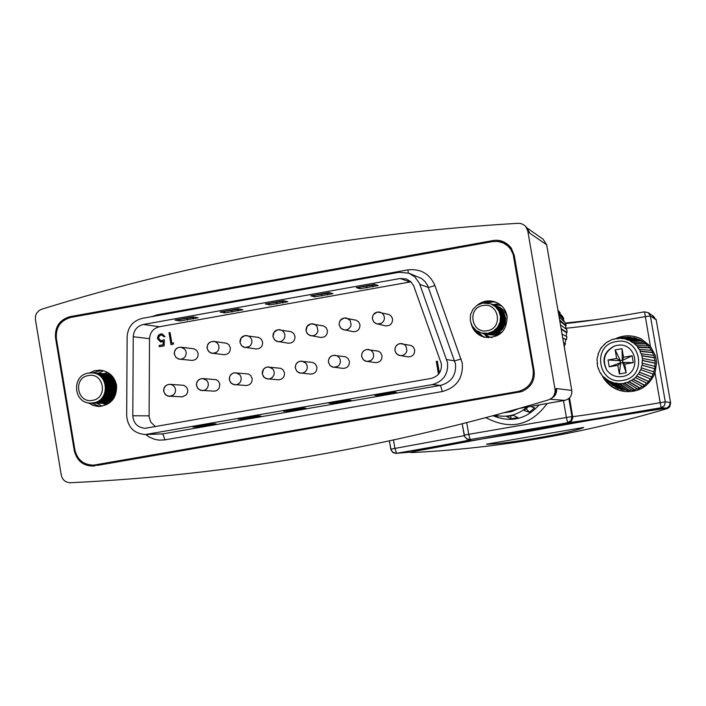 <?xml version="1.0" encoding="UTF-8"?>
<svg xmlns="http://www.w3.org/2000/svg" width="706" height="706" viewBox="0 0 706 706"><rect width="100%" height="100%" fill="white"/><g stroke="black" fill="none" stroke-linecap="round" stroke-linejoin="round"><path stroke-width="1.06" d="M102.176 403.302L109.051 403.294M102.573 403.311L108.83 402.023L114.028 398.025M107.833 372.486L103.711 373.659M102.414 403.311L106.412 404.829M102.988 373.615L103.076 373.615C119.702 373.898 121.061 400.964 104.55 403.082L101.682 403.294M101.187 403.276L104.373 403.082C120.894 400.955 119.535 373.889 102.899 373.606L103.076 373.615M101.999 373.545L102.088 373.553C118.74 373.836 120.099 400.937 103.561 403.064L100.693 403.276M100.199 403.258L103.394 403.055C119.932 400.937 118.564 373.827 101.911 373.545L101.505 373.518M101.011 373.483L101.099 373.492C117.77 373.774 119.137 400.911 102.582 403.038L99.696 403.25M99.202 403.232L102.405 403.038C118.97 400.911 117.602 373.765 100.923 373.483L100.508 373.456M100.014 373.421L100.102 373.43C116.808 373.712 118.176 400.893 101.585 403.02L98.708 403.232M98.205 403.214L101.408 403.011C117.999 400.884 116.631 373.695 99.925 373.412L99.52 373.395M99.016 373.359L99.114 373.359C115.837 373.65 117.205 400.867 100.596 402.994L97.71 403.205M97.207 403.188L100.42 402.994C117.028 400.858 115.66 373.633 98.928 373.35L98.434 373.324M98.019 373.289L98.108 373.297C114.857 373.58 116.225 400.84 99.599 402.976L96.704 403.188M96.21 403.17L99.422 402.967C116.058 400.831 114.681 373.571 97.931 373.289L97.525 373.262M97.022 373.227L97.11 373.236C113.878 373.518 115.254 400.814 98.602 402.95L95.707 403.161M95.204 403.152L98.425 402.95C115.078 400.814 113.71 373.509 96.934 373.227L96.519 373.2M96.016 373.165L96.104 373.174C112.898 373.456 114.275 400.787 97.596 402.932L94.701 403.144M95.01 373.103L95.098 373.103C111.919 373.395 113.295 400.761 96.598 402.905L93.686 403.126M93.183 403.108L96.413 402.905C113.119 400.761 111.742 373.377 94.922 373.095L94.507 373.077M94.004 373.033L94.092 373.042C110.93 373.324 112.307 400.743 95.584 402.888L92.68 403.1M92.168 403.082L95.407 402.879C112.13 400.734 110.754 373.315 93.916 373.033L93.492 373.006M92.989 372.971L93.077 372.98C109.942 373.262 111.319 400.717 94.578 402.861L91.665 403.082M91.153 403.064L94.392 402.861C111.142 400.708 109.765 373.253 92.901 372.962L92.486 372.945M91.974 372.909L92.062 372.909C108.953 373.2 110.33 400.69 93.563 402.844L90.65 403.055M88.427 373.095C71.315 375.336 73.309 403.47 90.553 403.055L93.386 402.835C110.154 400.681 108.777 373.183 91.886 372.9L88.427 373.095M88.418 375.548C72.736 377.719 77.051 403.691 92.548 400.346C108.256 398.193 103.923 372.177 88.418 375.548M94.198 403.126L97.419 402.923C114.098 400.787 112.722 373.448 95.928 373.156L96.104 373.174M114.822 379.916L110.048 375.521L103.473 373.65M110.321 374.242L103.879 373.668M174.417 354.271L175.847 357.271L178.618 359.045L191.829 360.404C196.136 360.175 198.245 357.871 198.148 353.477L196.78 350.573L194.115 348.826L180.974 347.211L178.018 347.643L175.882 349.17L174.594 351.482L174.4 354.13M207.22 348.446L208.27 350.988L210.838 353.018L223.917 354.694C228.285 354.509 230.43 352.206 230.341 347.767L229 344.881L226.873 343.319L213.883 341.386L210.82 341.81L208.676 343.345L207.387 345.658L207.193 348.314M240.093 342.604L241.47 345.552L243.649 347.149L256.084 348.958C260.514 348.835 262.694 346.531 262.614 342.031L261.299 339.18L258.731 337.424L244.982 335.579L241.143 338.015L240.075 342.481M273.054 336.744L274.405 339.657L276.54 341.263L288.322 343.213C292.822 343.16 295.037 340.848 294.976 336.285L293.696 333.479L291.181 331.705L277.952 329.711L274.105 332.155L273.037 336.63M306.104 330.876L307.101 333.32L309.51 335.35L320.621 337.442C325.201 337.468 327.469 335.165 327.425 330.532L326.172 327.76L323.719 325.987L311.011 323.833L307.154 326.287L306.086 330.761M339.242 324.989L340.521 327.813L342.551 329.42L352.982 331.652C357.651 331.767 359.972 329.464 359.945 324.751L358.736 322.033L356.362 320.25L344.166 317.929L340.292 320.392L339.251 322.863L339.224 324.884M163.792 391.398L164.939 394.072L167.728 396.101L182.492 396.825L186.349 394.813L187.664 392.148L187.708 389.906L186.605 387.312L183.931 385.326L169.978 384.329L167.384 384.779L165.248 386.314L163.96 388.635L163.774 391.292M196.559 385.626L197.698 388.282L200.46 390.312L214.589 391.168L216.733 390.559L218.957 388.574L219.884 384.232L218.436 381.231L216.151 379.669L202.843 378.54L200.16 378.998L198.015 380.534L196.727 382.855L196.542 385.52M229.424 379.828L230.544 382.467L233.271 384.505L246.015 385.502C250.224 385.158 252.271 382.837 252.139 378.548L250.718 375.566L248.459 374.003L234.304 372.821L232.433 373.483L230.465 375.265L229.582 377.066L229.406 379.731M262.358 374.021L263.47 376.642L266.162 378.681L278.252 379.81C282.524 379.51 284.597 377.189 284.483 372.856L283.08 369.9L280.856 368.329L267.256 366.996L265.377 367.667L263.4 369.45L262.35 373.933M295.39 368.205L296.838 371.232L299.123 372.83L310.561 374.101C314.894 373.853 317.012 371.541 316.906 367.138L315.52 364.217L312.837 362.46L300.297 361.172L298.409 361.843L296.432 363.625L295.549 365.443L295.373 368.117M328.502 362.363L329.923 365.364L332.164 366.97L342.94 368.373C347.343 368.197 349.505 365.876 349.408 361.419L348.058 358.524L345.428 356.759L333.417 355.321L331.529 355.992L329.543 357.783L328.511 360.263L328.493 362.284M361.701 356.512L363.087 359.469L365.276 361.075L375.38 362.628C379.863 362.522 382.07 360.201 381.999 355.674L380.684 352.832L378.601 351.253L366.626 349.461L364.164 350.494L362.743 351.932L361.86 353.75L361.693 356.433M372.468 319.086L373.703 321.857L375.663 323.463L385.414 325.837C390.171 326.066 392.554 323.772 392.554 318.962L391.389 316.297L389.103 314.523L377.392 312.017L373.509 314.488L372.627 316.306L372.45 318.988M394.989 350.644L396.004 353.124L398.466 355.171L407.891 356.865C412.463 356.848 414.722 354.536 414.669 349.92L413.389 347.123L411.386 345.543L399.931 343.584L398.025 344.254L396.031 346.055L395.148 347.881L394.981 350.573M431.145 378.416C438.497 376.36 441.903 371.497 441.365 363.837L413.69 285.833L411.051 281.932L406.427 279.011L400.117 278.499L143.406 324.46C137.141 326.075 133.752 330.161 133.24 336.718L132.799 415.772C133.522 423.45 137.652 427.615 145.189 428.295L431.145 378.416M447.533 362.752L419.435 283.327L414.722 276.752L408.792 273.169L399.066 272.304L142.383 318.335C132.984 320.753 127.901 326.878 127.133 336.718L126.683 415.755C127.804 427.333 134.061 433.599 145.445 434.525L432.204 384.629C443.236 381.54 448.345 374.251 447.533 362.752M101.62 370.306L92.574 372.945M88.179 402.808L93.121 405.509L98.646 406.497C111.045 405.041 117.019 397.937 116.552 385.202C114.487 376.369 109.051 371.356 100.243 370.156L94.648 370.676L89.494 372.945M496.177 302.318L489.17 301.374L482.33 303.174M471.123 323.772C473.073 330.699 477.485 335.182 484.36 337.23C499.398 338.333 506.979 331.299 507.084 316.129C505.699 309.413 501.86 304.727 495.568 302.08C488.773 299.768 482.577 300.88 476.974 305.398M173.65 342.895L173.173 344.237L171.011 344.625L169.016 332.747L170.067 332.561L171.849 343.222L173.65 342.895L171.849 343.222M410.927 281.818L159.432 326.754C153.317 328.334 150.007 332.314 149.513 338.712L149.107 416.787L150.775 422.153L155.444 426.653M439.282 373.2L438.329 373.368L436.29 361.384L437.358 361.198L439.194 371.947L440.129 371.788M164.127 345.852L159.344 346.699L159.132 345.481L163.104 344.775L163.21 341.545L160.694 342.057L157.553 338.792L158.188 335.588L160.465 333.982L162.062 333.85L165.036 336.594L163.995 336.78L161.921 335.094L160.73 335.182L159.106 336.356L158.559 337.962L160.791 340.804L164.33 339.701L164.127 345.852M224.879 312.926L220.095 312.052L238.178 308.813L242.917 309.775L224.879 312.926L224.155 311.32M314.805 296.838L310.755 295.823L328.97 292.558L332.941 293.652L314.805 296.838L314.152 295.214M360.007 288.745L356.327 287.66L374.604 284.394L378.195 285.551L360.007 288.745L359.389 287.113M269.763 304.895L265.35 303.951L283.494 300.703L287.845 301.727L269.763 304.895L269.074 303.28M180.154 320.93L175.009 320.118L193.029 316.897L198.148 317.788L180.154 320.93L179.395 319.333M474.194 328.678L478.739 334.106L484.996 337.38M151.446 455.494L464.257 401.114M91.242 403.064L100.023 406.471M74.933 450.04C77.422 459.915 83.661 464.945 93.642 465.139L518.151 391.442C528.97 388.424 533.983 381.293 533.189 370.041L513.147 254.319L510.703 249.227L507.702 245.847L503.316 242.996L497.977 241.461L492.417 241.602L70.9 317.409C60.469 320.4 55.624 327.407 56.374 338.439L74.933 450.04M332.861 403.4L351.032 400.258L347.211 400.09L328.97 403.276L332.861 403.4L332.729 402.623M378.16 395.492L396.375 392.333L392.942 392.104L374.63 395.298L378.16 395.492L378.028 394.707M283.468 411.227L287.73 411.28L305.857 408.147L301.647 408.05L283.468 411.227M238.125 419.143L242.758 419.135L260.832 416.019L256.243 415.984L238.125 419.143M192.95 427.033L197.945 426.962L215.974 423.856L211.006 423.882L192.95 427.033M375.707 284.739L359.742 287.218M330.214 292.893L314.541 295.311M284.889 301.021L269.507 303.377M239.713 309.113L224.623 311.408M194.706 317.179L179.898 319.412M438.417 373.35L436.29 361.384M436.379 361.401L437.358 361.234M440.12 371.815L439.194 371.947M171.029 344.616L169.016 332.747M169.034 332.755L170.067 332.57M159.353 346.699L159.132 345.481M159.15 345.481L163.104 344.775M163.121 344.775L163.21 341.545M160.703 342.057L157.553 338.792L157.544 337.362L159.194 334.573L162.071 333.85M164.004 336.78L161.939 335.094M160.791 340.804L161.859 340.769M161.877 340.769L164.33 339.71M465.272 400.629L460.127 402.349L463.427 401.449M522.59 391.239L460.127 402.349M497.2 241.373L501.745 241.981L505.108 243.243L508.196 245.167L511.585 248.6M166.175 452.925L97.763 465.333L90.589 465.077M97.763 465.333L519.669 391.998M493.67 241.417L493.026 240.552L70.018 316.65L72.321 317.162M493.026 240.552C500.13 239.396 506.202 241.893 511.223 248.053L514.268 255.466L534.098 370.835C535.13 380.216 531.194 387.056 522.308 391.345L519.078 392.218M94.878 465.951C84.12 466.622 77.281 461.662 74.359 451.072L75.11 450.931M56.277 337.812L55.492 337.662L74.359 451.072M55.492 337.662C54.83 326.701 59.675 319.703 70.018 316.65M555.048 389.394L527.761 230.888L525.723 226.511L524.426 225.249L521.222 223.617L518.222 223.29C353.124 233.077 194.256 261.741 41.628 309.263L39.139 310.49L36.624 313.199L35.565 315.785L35.415 319.527L61.272 475.147C62.481 480.018 65.543 482.551 70.459 482.727C230.165 475.103 389.544 447.48 548.606 399.861L551.73 398.202L553.742 395.951L555.066 392.421L555.048 389.394L556.107 388.671L555.613 393.648L552.224 397.875M527.153 228.241L529.253 232.68L527.761 230.888M155.638 455.273L150.352 455.379M98.222 373.306L103.623 370.729M102.061 406.224L96.907 403.188M488.243 337.795L485.251 335.182M495.109 304.26L499.063 303.862M486.778 302.918L494.147 301.753M483.01 336.674L477.68 331.458M556.107 388.671L556.557 388.556L556.637 391.106L555.648 394.363L554.175 396.445L551.43 398.44M556.557 388.556L571.772 390.418L546.673 244.788L529.809 233.209L527.003 228.056M486.646 334.406L495.233 335.271L502.601 331.688M486.831 334.459L493.282 334.741L498.498 332.764L502.646 329.022L505.152 324.019L505.672 318.441L504.128 313.076L500.739 308.646L495.797 305.707M482.842 333.391L489.69 337.08L492.126 337.521M489.69 337.08L491.87 337.565M495.586 305.627L500.395 308.513L503.784 312.952L505.32 318.327L504.799 323.904L502.293 328.917L498.145 332.667L492.92 334.644L486.425 334.344M486.196 334.282L492.841 334.618L498.065 332.641L502.222 328.89L504.728 323.877L505.249 318.3L503.705 312.926L500.316 308.487L495.365 305.548M495.144 305.46L499.963 308.354L503.352 312.793L504.896 318.185L504.375 323.772L501.869 328.784L497.712 332.544L492.479 334.52L485.931 334.22L492.4 334.494L497.633 332.517L501.789 328.767L504.305 323.745L504.825 318.159L503.281 312.767L499.883 308.328L494.924 305.38M485.296 334.044L491.958 334.379L497.2 332.394L501.357 328.634L503.881 323.604L504.402 318.009L502.848 312.617L499.451 308.169L494.668 305.283L499.53 308.204L502.928 312.643L504.472 318.035L503.952 323.63L501.437 328.661L497.271 332.42L492.038 334.397L485.525 334.106M494.271 305.133L499.098 308.045L502.504 312.493L504.049 317.894L503.528 323.498L501.004 328.528L496.839 332.297L491.597 334.282L485.066 333.982M484.845 333.92L491.517 334.256L496.759 332.27L500.933 328.502L503.449 323.472L503.969 317.868L502.425 312.467L499.018 308.01L494.05 305.054M484.387 333.797L491.067 334.132L496.327 332.147L500.501 328.378L503.025 323.33L503.546 317.718L501.992 312.317L498.586 307.851L493.785 304.957L498.665 307.878L502.072 312.343L503.625 317.744L503.096 323.357L500.58 328.396L496.397 332.173L491.147 334.159L484.616 333.859M483.928 333.682L490.626 334.017L495.886 332.023L500.069 328.246L502.593 323.198L503.113 317.576L501.56 312.158L498.145 307.692L493.344 304.798L498.224 307.719L501.639 312.184L503.193 317.603L502.672 323.224L500.139 328.264L495.965 332.049L490.705 334.035L484.157 333.744M483.478 333.559L490.176 333.894L495.444 331.899L499.636 328.113L502.16 323.057L502.69 317.426L501.128 312.008L497.712 307.534L492.903 304.63L497.792 307.56L501.207 312.034L502.76 317.453L502.24 323.083L499.707 328.14L495.524 331.917L490.255 333.912L483.707 333.62M492.497 304.48L497.351 307.401L500.775 311.875L502.337 317.312L501.807 322.942L499.274 328.008L495.082 331.794L489.805 333.788L483.248 333.497M492.047 304.312L496.909 307.242L500.342 311.725L501.904 317.162L501.375 322.81L498.842 327.875L494.641 331.67L489.355 333.664L482.789 333.373M482.551 333.311L489.276 333.647L494.562 331.644L498.763 327.849L501.295 322.783L501.825 317.135L500.263 311.699L496.839 307.207L491.826 304.233M491.605 304.145L496.468 307.075L499.91 311.567L501.472 317.012L500.942 322.668L498.401 327.743L494.191 331.546L488.905 333.541L482.322 333.25M482.092 333.188L488.826 333.523L494.112 331.52L498.321 327.716L500.863 322.642L501.392 316.985L499.83 311.54L496.397 307.048L491.376 304.065M491.155 303.986L496.027 306.916L499.469 311.417L501.031 316.87L500.51 322.527L497.959 327.61L493.75 331.414L488.455 333.417L481.863 333.126M481.633 333.064L488.375 333.4L493.67 331.396L497.88 327.584L500.43 322.501L500.951 316.844L499.389 311.381L495.947 306.889L490.926 303.898M490.705 303.818L495.586 306.757L499.027 311.258L500.598 316.72L500.069 322.386L497.518 327.478L493.3 331.29L487.996 333.294L481.395 333.003M482.745 303.095L477.265 305.213L472.985 309.246L470.531 314.594L470.258 320.48L472.208 326.022L476.1 330.408L481.36 332.985L487.917 333.276L493.22 331.264L497.439 327.452L499.989 322.36L500.519 316.694L498.957 311.231L495.506 306.722L490.661 303.801L482.745 303.095M482.983 305.539C466.798 307.79 471.317 334.141 487.299 330.699C503.502 328.466 498.974 302.071 482.983 305.539M483.019 333.435L489.726 333.77L495.003 331.776L499.195 327.981L501.728 322.916L502.257 317.285L500.695 311.849L497.271 307.375L492.276 304.401M501.887 306.148L499.822 305.292L492.108 304.339M502.072 306.333L499.822 305.292M507.235 317.153L505.734 313.217L503.193 309.863L499.83 307.357L495.983 305.769M557.978 310.234L560.132 312.776L558.04 310.614M560.211 313.976L559.646 313.217L560.132 312.776M558.287 312.052L562.435 316.209L563.812 318.83L558.578 313.746M564.359 321.777L563.256 319.147L563.812 318.83M559.152 317.065L565.347 322.677L566.159 325.528L559.664 320.039M566.159 329.093L565.55 325.704L566.159 325.528M560.502 324.884L566.865 329.614L567.059 332.57L561.155 328.669M566.3 336.391L566.424 332.605L567.059 332.57M562.1 334.141L566.9 336.718L566.477 339.648L562.761 337.998M564.862 343.487L565.859 339.542L566.477 339.648M563.644 343.098L565.462 343.672L564.209 346.408M565.859 339.542L562.797 338.183M566.424 332.605L561.244 329.199M565.55 325.704L559.814 320.895M563.256 319.147L558.764 314.814M559.646 313.217L558.243 311.778M605.148 378.054L606.445 379.643L606.683 379.263L610.602 382.008L610.761 381.584L615.164 383.464L615.226 383.005L617.944 383.393L617.927 383.861L624.686 383.402L624.563 382.952L629.24 381.902L629.02 381.469L631.446 380.19L631.711 380.596L636.918 376.254L636.547 375.936L639.715 372.353L639.292 372.124L641.639 367.967L641.18 367.817L642.619 363.272L642.133 363.219L642.239 360.475L642.725 360.475L641.569 353.794L641.101 353.935L640.077 351.385L640.527 351.2L637.642 347.378L638.03 347.114L633.167 342.401L632.876 342.763L630.555 341.307L630.802 340.919L626.222 339.507L626.381 339.083L619.674 338.13L612.234 339.436L606.251 342.604L600.982 348.032L598 354.112M616.25 341.58C641.004 336.277 648.064 376.969 622.966 380.357C598.211 385.608 591.204 345.005 616.25 341.58M622.304 376.536C642.442 373.809 636.786 341.148 616.912 345.41L614.308 346.099C603.992 351.597 601.441 359.575 606.657 370.023C610.611 375.204 615.826 377.375 622.304 376.536M614.732 345.949C604.46 351.65 601.847 359.795 606.922 370.385M615.155 349.876L616.638 358.471L608.051 359.972L609.234 366.838L617.829 365.346L619.321 373.942L626.196 372.742L624.713 364.146L633.317 362.646L632.126 355.771L623.522 357.271L622.03 348.676L615.155 349.876L620.256 360.439M622.339 360.36L620.009 360.766L620.68 363.052L622.974 362.372L622.339 360.36M620.274 360.687L616.638 358.471M622.03 348.676L622.295 360.086M608.051 359.972L620.009 360.775M623.522 357.271L622.418 360.342M632.126 355.771L622.613 360.307M633.317 362.646L622.974 362.372M624.713 364.146L622.701 362.416M626.196 372.742L622.745 362.69M619.321 373.942L620.68 363.052M617.829 365.346L620.653 362.875M609.234 366.838L620.362 362.822M604.848 377.798L602.871 376.466L600.047 372.609L597.532 366.326L597.029 358.798L598.406 354.235M642.584 358.48L655.23 360.89L654.841 366.37M642.619 363.272L655.256 366.467L653.721 371.806M641.639 367.967L654.127 371.938L653.324 374.127L640.951 369.838M639.715 372.353L651.885 377.048L652.918 373.986M651.885 377.048L650.641 379.025L638.648 374.048M636.918 376.254L648.629 381.584L650.244 378.857M648.629 381.584L646.996 383.261L635.524 377.684M633.37 379.475L644.49 385.344L646.59 383.058M644.49 385.344L642.557 386.641L631.711 380.596M629.24 381.902L639.671 388.168L642.133 386.403M639.671 388.168L637.509 389.032L627.378 382.643M624.686 383.402L634.376 389.915L637.05 388.741M634.376 389.915L632.082 390.312L622.718 383.746M619.93 383.932L628.825 390.533L631.561 389.95M628.825 390.533L626.504 390.444L617.927 383.861M615.164 383.464L623.274 389.986L625.869 389.959M623.274 389.986L621.024 389.412L613.223 382.979M610.602 382.008L617.971 388.291L620.142 388.679M617.971 388.291L615.879 387.267L608.81 381.134M606.445 379.643L613.126 385.529L613.946 385.591M613.126 385.529L604.874 378.407M616.885 338.324L625.304 337.539M619.674 338.13L628.534 337.194L632.452 337.883M624.439 338.598L634.085 337.733L638.436 339.471M629.011 340.036L639.407 339.418L643.537 342.181M633.167 342.401L644.251 342.163L647.834 345.852M636.75 345.578L648.426 345.869L651.214 350.317M639.592 349.435L651.735 350.361L653.571 355.374M641.569 353.794L654.038 355.436L654.789 360.81M642.239 360.475L654.956 363.228M642.725 360.475L655.38 363.211M641.851 365.161L654.506 368.7M642.328 365.249L654.93 368.779M639.292 372.124L651.514 376.845M636.547 375.936L648.311 381.302M633.079 379.104L644.243 385.008M629.02 381.469L639.495 387.779M624.563 382.952L634.288 389.5M619.894 383.473L628.825 390.109M615.226 383.005L623.363 389.571M610.761 381.584L618.138 387.903M606.683 379.263L613.373 385.185M602.871 376.466L604.963 378.301M600.047 372.609L601.133 373.527M598.079 368.25L598.697 368.717M597.055 363.581L597.523 363.872M600.982 348.032L601.468 348.093M604.098 344.396L604.724 344.404M607.91 341.492L608.854 341.439M612.234 339.436L614.485 339.224M621.607 338.651L630.829 337.697M621.677 338.2L630.864 337.274M626.222 339.507L636.221 338.704M626.381 339.083L636.344 338.298M630.555 341.307L641.286 340.813M630.802 340.919L641.489 340.433M634.412 343.972L645.805 343.928M634.738 343.637L646.087 343.601M637.642 347.378L649.582 347.908M638.03 347.114L649.917 347.652M640.077 351.385L652.441 352.594M640.527 351.2L652.821 352.418M641.639 355.815L654.259 357.774M642.107 355.718L654.674 357.677M652.3 315.467L655.821 319.606L653.129 316.05M670.629 403.055L669.685 406.877L667.699 408.403L666.799 408.068L669.262 406.365L670.215 402.561L670.629 403.055L656.121 319.403M667.223 408.571C582.98 433.705 497.809 448.363 411.713 452.572L409.577 452.193M583.677 427.448L486.513 444.162C503.131 444.612 572.901 432.734 583.73 427.501L583.677 427.448M529.491 431.251L542.376 427.889L666.799 408.068C640.545 411.404 594.77 419.135 529.491 431.251L522.414 432.469C461.715 442.053 424.43 448.628 410.557 452.193L411.713 452.572M410.38 452.131L542.376 427.889M509.167 433.608L522.414 432.469M655.821 319.606L650.385 315.953L665.281 401.864L670.065 402.446L670.126 402.994L669.526 405.641L667.611 407.565L666.067 408.112L661.134 407.741C608.696 416.699 577.817 421.667 568.506 422.629L471.317 439.379C471.97 439.9 447.057 444.542 396.578 453.305L409.868 452.175M511.091 418.746L517.895 417.599L513.536 415.384L506.643 416.558L511.091 418.746L510.588 415.816M493.185 415.728L498.586 417.608L495.1 415.507M528.132 406.841L524.064 410.477L529.306 412.278L534.627 407.865L530.585 406.409M528.185 406.832L527.188 407.609M655.689 319.597L653.677 316.429L648.293 312.67L650.385 315.953L645.258 316.641C609.746 322.774 583.341 326.64 566.035 328.228M568.833 398.502L571.957 416.593L572.751 416.602C581.47 415.79 610.611 411.148 660.181 402.676L661.134 407.741L664.425 405.659L665.281 401.864L660.181 402.676L655.036 373.024L656.633 362.399L655.486 355.78L650.394 346.249L644.507 311.831L648.293 312.67L644.507 311.831C610.902 317.656 584.612 321.565 565.63 323.56C584.824 321.539 611.114 317.629 644.499 311.84M655.036 373.024C648.726 386.756 638.348 392.889 623.901 391.398C614.246 389.818 606.975 384.523 602.068 375.53M604.539 377.931C609.075 385.344 615.623 389.853 624.183 391.442M615.906 338.536C624.069 334.82 632.488 334.918 641.18 338.836L650.394 346.249M641.427 338.959L641.277 338.889C633.467 335.182 625.569 334.971 617.573 338.245M145.445 434.525L162.724 433.899L440.544 385.397L442.318 391.521L165.028 439.864L159.124 440.138L154.755 439.37L149.293 437.093L145.657 434.517M432.204 384.629L440.544 385.397C451.328 382.378 456.314 375.248 455.529 364.014L427.571 285.348L425.038 281.579L421.667 278.552L408.792 273.169M151.472 316.703L157.429 314.788L407.909 269.868C420.705 268.536 429.725 273.787 434.967 285.612L462.262 363.069C463.312 378.028 456.667 387.506 442.318 391.521M179.703 359.257L181.936 359.036L184.248 357.721L185.493 356.133L186.225 353.538L185.863 351.111L184.751 349.223L180.974 347.211C176.438 347.37 174.214 349.699 174.285 354.218L176.138 357.651L179.703 359.257M212.427 353.424L216.548 352.32L217.96 350.882L218.975 348.385L218.851 345.816L217.933 343.848L216.389 342.339L213.883 341.386C209.294 341.483 207.026 343.822 207.096 348.393L208.914 351.8L212.427 353.424M245.22 347.573L249.447 346.487L250.868 345.04L251.883 342.542L251.768 339.974L250.868 338.024L249.35 336.524L246.879 335.553C242.237 335.579 239.934 337.918 239.987 342.56L241.77 345.931L245.22 347.573M278.085 341.704L280.635 341.527L282.435 340.627L284.218 338.606L284.88 336.683L284.765 334.123L283.883 332.199L282.4 330.699L279.982 329.702C275.269 329.658 272.931 331.988 272.966 336.7L274.705 340.036L278.085 341.704M311.019 335.818L313.702 335.659L315.511 334.759L317.294 332.738L317.956 330.805L316.985 326.357L315.114 324.584L313.19 323.851C308.398 323.719 306.007 326.04 306.025 330.832L307.728 334.123L311.019 335.818M344.025 329.914L346.196 329.931L348.676 328.881L350.458 326.843L351.12 324.919L350.185 320.515L346.496 317.982C341.616 317.744 339.18 320.065 339.171 324.945L340.821 328.184L344.025 329.914M169.431 396.419L173.614 394.866L175.141 392.668L175.582 390.692L175.203 388.212L174.011 386.253L172.176 384.885L169.978 384.329C165.636 384.682 163.527 387.029 163.651 391.371L165.636 394.919L169.431 396.419M202.145 390.639L204.722 390.18L206.408 389.094L207.652 387.506L208.385 384.911L208.014 382.44L206.832 380.49L202.843 378.54C198.457 378.866 196.321 381.214 196.436 385.591L198.395 389.121L202.145 390.639M234.948 384.849L236.969 384.62L239.29 383.305L240.543 381.708L241.275 379.113L240.905 376.651L239.74 374.718L235.795 372.75C231.365 373.024 229.203 375.371 229.309 379.802L231.241 383.305L234.948 384.849M267.812 379.043L269.93 378.813L272.26 377.498L273.804 375.292L274.246 373.297L273.884 370.853L272.737 368.929L268.854 366.935C264.362 367.155 262.164 369.512 262.261 373.995L264.168 377.472L267.812 379.043M300.756 373.218L302.98 372.997L305.319 371.683L306.863 369.467L307.304 367.473L306.942 365.037L305.822 363.131L302 361.119C297.455 361.278 295.214 363.625 295.302 368.17L297.173 371.621L300.756 373.218M333.77 367.376L337.927 366.273L339.357 364.825L340.371 362.31L340.257 359.733L339.33 357.757L337.309 355.956L335.253 355.286C330.637 355.365 328.361 357.721 328.422 362.337L330.258 365.752L333.77 367.376M366.855 361.516L371.153 360.422L372.945 358.392L373.606 356.459L373.492 353.891L372.591 351.941L371.074 350.432L368.611 349.444C363.917 349.444 361.587 351.791 361.64 356.486L363.422 359.857L366.855 361.516M377.092 323.983L381.346 323.348L383.349 321.521L384.223 319.677L384.452 317.647L383.72 315.088L382.123 313.199L379.916 312.114C374.939 311.752 372.441 314.064 372.406 319.05L373.995 322.227L377.092 323.983M400.011 355.63L401.979 355.612L404.467 354.562L406.259 352.523L406.921 350.591L405.941 346.116L404.476 344.616L402.076 343.593C397.293 343.487 394.91 345.825 394.928 350.617L396.666 353.944L400.011 355.63M446.695 359.566L454.708 360.898L461.168 358.922M400.117 278.499L409.974 281.95M143.406 324.46L159.432 326.754M95.478 464.919L98.249 464.733M518.151 391.442L519.281 391.548M533.189 370.041L533.992 370.182M513.668 256.525L514.533 257.01M148.101 434.261L162.724 433.899L165.028 439.864M419.858 284.412L428.471 287.448L434.967 285.612M132.799 415.772L149.081 415.834M133.24 336.718L149.513 338.712M408.333 273.01L407.909 269.868M157.429 314.788L157.553 315.608M390.939 392.448L391.106 393.427M384.902 393.507L385.07 394.486M372.706 285.339L372.971 286.857M366.679 286.415L366.943 287.933M327.558 293.414L327.813 294.931M321.548 294.49L321.804 296.008M282.568 301.471L282.824 302.989M276.575 302.539L276.831 304.057M237.728 309.493L237.984 311.011M231.762 310.561L232.018 312.078M193.056 317.488L193.312 318.997M187.108 318.556L187.364 320.065M345.702 400.355L345.869 401.335M339.683 401.405L339.851 402.385M287.598 410.504L287.73 411.28M294.623 409.277L294.79 410.248M300.624 408.227L300.782 409.206M242.635 418.358L242.758 419.135M249.721 417.122L249.88 418.093M255.696 416.072L255.863 417.052M197.821 426.186L197.945 426.962M204.978 424.933L205.137 425.903M210.935 423.891L211.094 424.862M529.809 233.209L529.253 232.68M564.791 400.373L564.774 400.381C569.83 398.978 572.169 395.66 571.798 390.427L571.772 390.418C572.151 395.66 569.813 398.978 564.756 400.381L519.554 408.386L564.756 400.381L550.089 399.261M546.691 244.876L571.781 390.444M543.152 239.237L546.7 244.823L543.152 239.237L526.808 227.817M410.389 452.122L396.172 453.358L393.595 452.89L391.115 450.225L389.421 440.923M504.022 412.754L511.621 411.589L518.725 408.624M527.188 407.009C517.78 415.137 507.023 417.881 494.915 415.252M493.044 415.763C510.906 422.912 526.279 419.285 539.163 404.882M547.194 403.461C530.753 425.718 510.323 430.457 485.913 417.678M466.719 422.709L468.713 434.331L566.388 417.484L563.485 400.602M526.155 408.474L529.306 412.278M568.506 422.629L571.507 420.961L572.822 417.767L569.521 397.857M571.957 416.593L571.075 420.502L567.686 422.647L566.388 417.484L571.957 416.593M471.317 439.379L467.478 439.203L464.663 436.732L464.142 435.187L468.713 434.331L470.17 439.45L466.993 438.982L464.698 436.732L462.209 423.856M464.177 435.17L462.236 423.847M393.489 440.05L394.91 448.425L464.248 435.673M396.578 453.305L394.91 448.425L390.78 449.192L392.66 452.334L396.578 453.305M390.824 449.192L389.368 440.941M93.642 465.139L96.422 464.954M504.958 243.852L506.14 244.558M551.342 398.502L552.533 397.646M525.855 226.679L527.32 228.435M328.316 425.374L324.345 425.436M617.353 338.712L619.656 338.456M595.158 319.792L565.471 323.03"/></g></svg>
